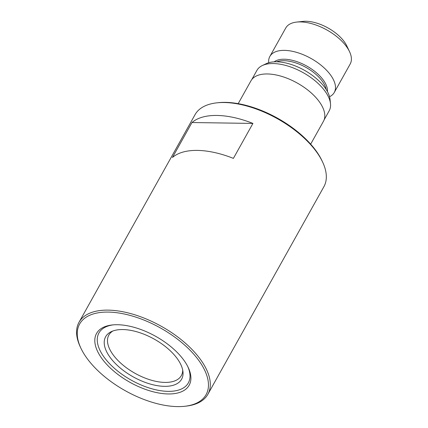 <?xml version="1.0" encoding="UTF-8"?>
<svg xmlns="http://www.w3.org/2000/svg" width="428" height="428" viewBox="0 0 428 428"><rect width="100%" height="100%" fill="white"/><g stroke="black" fill="none" stroke-linecap="round" stroke-linejoin="round"><path stroke-width="0.64" d="M168.231 393.958A53.051 26.343 -150.8 0 0 188.186 367.406A53.051 26.343 -150.8 0 0 117.475 324.724A53.051 26.343 -150.8 0 0 112.227 324.959A53.051 26.343 -150.8 0 0 103.844 361.072A53.051 26.343 -150.8 0 0 168.231 393.958M113.169 324.868A51.205 25.429 -150.8 0 0 106.331 360.039A51.205 25.429 -150.8 0 0 168.129 391.358A51.205 25.429 -150.8 0 0 187.769 366.561M164.454 386.34A43.517 21.609 -150.8 0 0 182.97 371.75A43.517 21.609 -150.8 0 0 122.82 329.549A43.517 21.609 -150.8 0 0 111.264 331.673A43.517 21.609 -150.8 0 0 115.057 363.201A43.517 21.609 -150.8 0 0 164.454 386.34M112.832 331.015A41.516 20.619 -150.8 0 0 108.856 335.065A41.516 20.619 -150.8 0 0 122.558 364.731A41.516 20.619 -150.8 0 0 164.962 382.413A41.516 20.619 -150.8 0 0 181.344 375.575A41.516 20.619 -150.8 0 0 182.713 370.07M108.209 312.082A72.423 35.968 -150.8 0 0 80.967 348.328A72.423 35.968 -150.8 0 0 177.502 406.6A72.423 35.968 -150.8 0 0 184.666 406.284A72.423 35.968 -150.8 0 0 196.115 356.979A72.423 35.968 -150.8 0 0 108.209 312.082M184.666 406.284L186.052 406.129A73.809 36.653 -150.8 0 0 207.869 394.3A73.809 36.653 -150.8 0 0 200.224 359.124A73.809 36.653 -150.8 0 0 108.134 310.129A73.809 36.653 -150.8 0 0 79.009 322.284A73.809 36.653 -150.8 0 0 80.368 347.065L80.967 348.328M329.539 96.728A36.904 18.329 -150.8 0 0 334.284 92.459L350.19 64.007A36.904 18.329 -150.8 0 0 349.51 51.611L346.824 45.946A30.677 15.237 -150.8 0 0 344.208 41.628A30.677 15.237 -150.8 0 0 302.901 21.4L296.668 22.079A36.904 18.329 -150.8 0 0 285.76 27.997L269.854 56.453A36.904 18.329 -150.8 0 0 268.709 62.729M349.51 51.611A36.904 18.329 -150.8 0 0 346.364 46.417A36.904 18.329 -150.8 0 0 296.668 22.079M334.284 92.459A36.904 18.329 -150.8 0 0 330.459 74.873A36.904 18.329 -150.8 0 0 297.316 52.569A36.904 18.329 -150.8 0 0 269.854 56.453M324.098 119.91L329.207 110.761A41.404 20.56 -150.8 0 0 330.491 103.699L330.036 99.36A38.739 19.239 -150.8 0 0 324.825 87.505A38.739 19.239 -150.8 0 0 266.205 63.686L262.268 65.57A41.404 20.56 -150.8 0 0 256.928 70.369L251.814 79.512M330.491 103.699A41.404 20.56 -150.8 0 0 324.916 91.03A41.404 20.56 -150.8 0 0 262.268 65.57M310.675 144.161L323.45 121.306A41.516 20.619 -150.8 0 0 319.149 101.516A41.516 20.619 -150.8 0 0 281.854 76.43A41.516 20.619 -150.8 0 0 250.969 80.796L238.193 103.651M207.869 394.3L323.9 186.688A73.809 36.653 -150.8 0 0 322.541 161.907L321.947 160.644A72.423 35.968 -150.8 0 0 315.773 150.447A72.423 35.968 -150.8 0 0 218.248 102.688L216.862 102.843A73.809 36.653 -150.8 0 0 195.04 114.672L79.009 322.284M322.541 161.907A73.809 36.653 -150.8 0 0 316.249 151.512A73.809 36.653 -150.8 0 0 216.862 102.843M233.394 158.376L252.927 123.424A73.809 36.653 -150.8 0 0 191.974 122.531L172.441 157.483A73.809 36.653 29.2 0 1 233.394 158.376M252.927 123.424L191.974 122.531M327.436 91.597A31.217 15.504 -150.8 0 0 323.215 79.945A31.217 15.504 -150.8 0 0 298.188 62.092A31.217 15.504 -150.8 0 0 274.177 61.835M326.152 89.441A30.677 15.237 -150.8 0 0 322.172 81.063A30.677 15.237 -150.8 0 0 276.691 61.793"/></g></svg>

